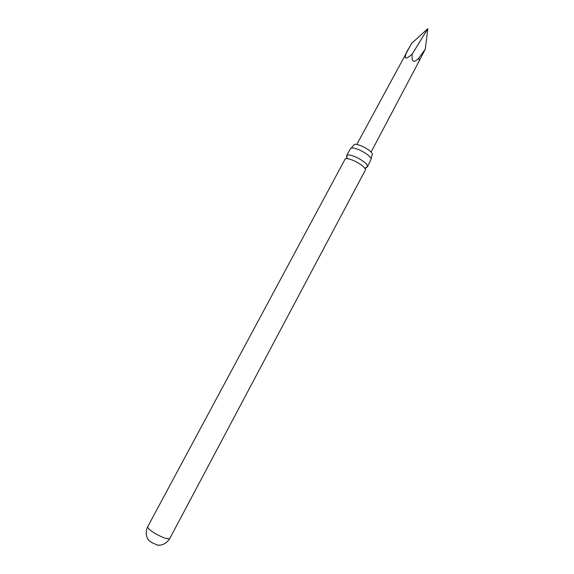 <?xml version="1.0" encoding="UTF-8"?>
<svg xmlns="http://www.w3.org/2000/svg" width="574" height="574" viewBox="0 0 574 574"><rect width="100%" height="100%" fill="white"/><g stroke="black" fill="none" stroke-linecap="round" stroke-linejoin="round"><path stroke-width="0.86" d="M347.04 157.384L346.66 155.619C347.729 154.406 350.865 154.908 356.067 157.14C362.567 160.318 366.391 163.26 367.532 165.972L366.872 167.206L365.781 167.393M351.231 148.092L353.842 145.057C354.811 141.713 372.074 150.194 372.347 154.155L371.177 158.151M159.242 545.171L157.376 545.085L151.737 542.53L149.125 540.679L148.013 539.173M412.218 54.078C405.768 59.761 403.809 59.409 406.356 53.038L411.58 43.423L427.795 28.7L412.218 54.078C411.414 62.121 413.589 63.492 418.747 58.196L425.305 49.084L427.795 28.7M147.712 526.695C147.446 528.001 149.871 530.24 154.966 533.404C162.887 537.831 167.823 539.524 169.775 538.484L365.602 169.61C364.44 166.926 360.608 163.992 354.108 160.806C349.853 158.941 346.911 158.266 345.275 158.783L147.712 526.695C144.447 533.26 147.425 539.208 149.125 540.679M367.46 166.725L371.242 159.005C370.122 156.243 366.32 153.28 359.819 150.115C354.99 148.035 351.898 147.489 350.542 148.465L346.66 155.619M418.747 58.196L419.343 60.693L425.305 49.084M406.356 53.038L356.798 144.483M366.872 167.206L365.15 168.505M346.588 156.372L346.839 158.051L346.387 158.596M419.343 60.693L371.077 152.103M169.775 538.484C166.144 544.841 159.543 545.673 157.376 545.085M408.279 49.099L405.911 53.526"/></g></svg>
